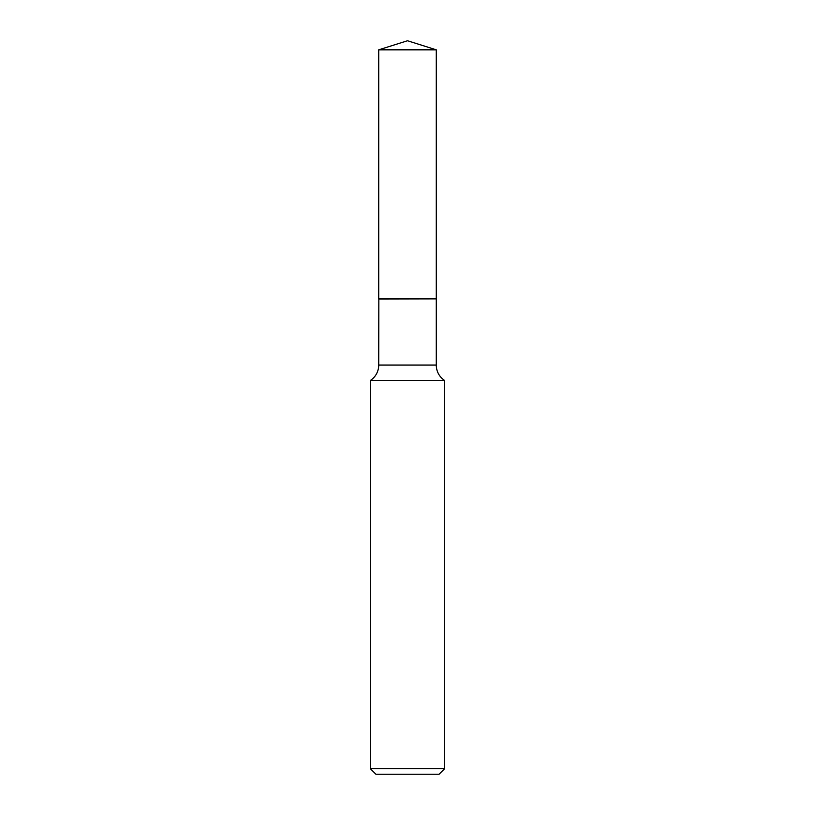 <?xml version="1.0" encoding="UTF-8"?>
<svg xmlns="http://www.w3.org/2000/svg" width="815" height="815" viewBox="0 0 815 815"><rect width="100%" height="100%" fill="white"/><g stroke="black" fill="none" stroke-linecap="round" stroke-linejoin="round"><path stroke-width="1.22" d="M436.28 49.827L378.72 49.827L378.72 298.871L436.28 298.871L436.28 49.827L407.5 40.75L378.72 49.827M378.832 298.871L378.72 365.069A18.399 18.399 0 0 1 370.356 380.493L370.356 768.677L444.644 768.677L439.071 774.25L375.929 774.25L370.356 768.677M436.168 298.871L378.72 298.993M444.644 768.677L444.644 380.493L370.356 380.493M444.644 380.493A18.399 18.399 0 0 1 436.28 365.069L378.72 365.069M436.28 298.993L436.28 365.069"/></g></svg>
